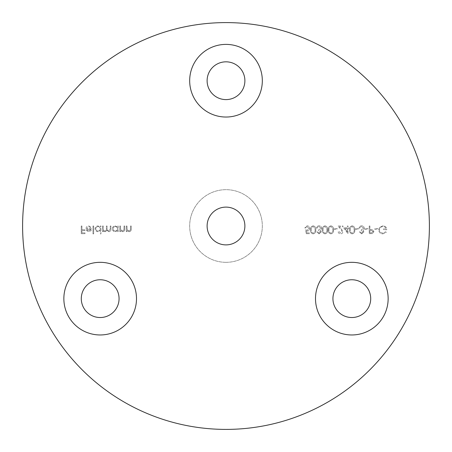 <?xml version="1.0" encoding="UTF-8"?>
<svg xmlns="http://www.w3.org/2000/svg" width="452" height="452" viewBox="0 0 452 452"><rect width="100%" height="100%" fill="white"/><g stroke="black" fill="none" stroke-linecap="round" stroke-linejoin="round"><path stroke-width="0.34" stroke-dasharray="2.26 1.69" d="M226 44.392A36.324 36.324 0 0 0 189.676 80.716A36.324 36.324 0 0 0 226 117.034A36.324 36.324 0 0 0 262.324 80.716A36.324 36.324 0 0 0 226 44.392M351.82 262.324A36.324 36.324 0 0 0 315.502 298.642A36.324 36.324 0 0 0 351.82 334.966A36.324 36.324 0 0 0 388.144 298.642A36.324 36.324 0 0 0 351.82 262.324M100.18 262.324A36.324 36.324 0 0 0 63.856 298.642A36.324 36.324 0 0 0 100.18 334.966A36.324 36.324 0 0 0 136.498 298.642A36.324 36.324 0 0 0 100.18 262.324M226 262.324A36.324 36.324 0 0 1 189.676 226A36.324 36.324 0 0 1 226 189.676A36.324 36.324 0 0 1 262.324 226A36.324 36.324 0 0 1 226 262.324A36.324 36.324 0 0 1 189.676 226A36.324 36.324 0 0 1 226 189.676A36.324 36.324 0 0 1 262.324 226A36.324 36.324 0 0 1 226 262.324M226 244.888A18.888 18.888 0 0 1 207.112 226A18.888 18.888 0 0 1 226 207.112A18.888 18.888 0 0 1 244.888 226A18.888 18.888 0 0 1 226 244.888M226 429.4A203.4 203.4 0 0 0 429.4 226A203.4 203.4 0 0 0 226 22.6A203.4 203.4 0 0 0 22.6 226A203.4 203.4 0 0 0 226 429.4M100.18 279.754A18.888 18.888 0 0 0 81.292 298.642A18.888 18.888 0 0 0 100.18 317.53A18.888 18.888 0 0 0 119.068 298.642A18.888 18.888 0 0 0 100.18 279.754M351.82 279.754A18.888 18.888 0 0 0 332.932 298.642A18.888 18.888 0 0 0 351.82 317.53A18.888 18.888 0 0 0 370.708 298.642A18.888 18.888 0 0 0 351.82 279.754M226 61.828A18.888 18.888 0 0 0 207.112 80.716A18.888 18.888 0 0 0 226 99.604A18.888 18.888 0 0 0 244.888 80.716A18.888 18.888 0 0 0 226 61.828M374.838 228.565L374.838 229.35L377.793 229.35L377.793 228.565L374.838 228.565L374.838 229.35L377.793 229.35L377.793 228.565L374.838 228.565M364.984 228.565L364.984 229.35L367.939 229.35L367.939 228.565L364.984 228.565L364.984 229.35L367.939 229.35L367.939 228.565L364.984 228.565M355.521 228.565L355.521 229.35L358.476 229.35L358.476 228.565L355.521 228.565L355.521 229.35L358.476 229.35L358.476 228.565L355.521 228.565M343.689 227.774L348.029 233.887L348.029 228.565L348.916 228.565L348.916 227.774L348.029 227.774L348.029 226L347.339 226L347.339 227.774L343.689 227.774L348.029 233.887L348.029 228.565L348.916 228.565L348.916 227.774L348.029 227.774L348.029 226L347.339 226L347.339 227.774L343.689 227.774M334.231 228.565L334.231 229.35L337.186 229.35L337.186 228.565L334.231 228.565L334.231 229.35L337.186 229.35L337.186 228.565L334.231 228.565M324.971 225.802C323.039 226.316 322.18 227.661 322.4 229.842C322.174 232.023 323.033 233.373 324.971 233.887C326.932 233.385 327.819 232.034 327.627 229.842C327.819 227.65 326.932 226.305 324.971 225.802C323.039 226.316 322.18 227.661 322.4 229.842C322.174 232.023 323.033 233.373 324.971 233.887C326.932 233.385 327.819 232.034 327.627 229.842C327.819 227.65 326.932 226.305 324.971 225.802M313.146 225.802C311.208 226.316 310.354 227.661 310.575 229.842C310.349 232.023 311.202 233.373 313.146 233.887C315.106 233.385 315.993 232.034 315.801 229.842C315.993 227.65 315.106 226.305 313.146 225.802C311.208 226.316 310.354 227.661 310.575 229.842C310.349 232.023 311.202 233.373 313.146 233.887C315.106 233.385 315.993 232.034 315.801 229.842C315.993 227.65 315.106 226.305 313.146 225.802M126.294 226L126.294 231.616L126.984 231.616L126.984 230.605L129.125 231.718C130.668 231.469 131.368 230.52 131.221 228.87L131.221 226L130.532 226L130.453 229.921L129.001 231.028L127.091 229.537L126.984 226L126.294 226L126.294 231.616L126.984 231.616L126.984 230.605L129.125 231.718C130.668 231.469 131.368 230.52 131.221 228.87L131.221 226L130.532 226L130.453 229.921L129.001 231.028L127.091 229.537L126.984 226L126.294 226M117.526 231.616L118.215 231.616L118.215 226L117.526 226L117.526 226.972L115.226 225.904C113.441 226.068 112.469 227.04 112.299 228.825C112.486 230.599 113.469 231.56 115.249 231.718L117.526 230.576L117.526 231.616L118.215 231.616L118.215 226L117.526 226L117.526 226.972L115.226 225.904C113.441 226.068 112.469 227.04 112.299 228.825C112.486 230.599 113.469 231.56 115.249 231.718L117.526 230.576L117.526 231.616M100.276 233.887L100.965 233.887L100.965 226L100.276 226L100.276 226.972L97.982 225.904C96.191 226.068 95.219 227.04 95.05 228.825C95.236 230.599 96.219 231.56 97.999 231.718L100.276 230.531L100.276 233.887L100.965 233.887L100.965 226L100.276 226L100.276 226.972L97.982 225.904C96.191 226.068 95.219 227.04 95.05 228.825C95.236 230.599 96.219 231.56 97.999 231.718L100.276 230.531L100.276 233.887M88.722 226.593L90.79 227.774L91.406 227.452L88.807 225.904C87.055 226.051 86.112 227.011 85.982 228.791L86.631 230.667L88.824 231.718L91.089 230.61L91.7 228.661L86.671 228.661L88.722 226.593L90.79 227.774L91.406 227.452L88.807 225.904C87.055 226.051 86.112 227.011 85.982 228.791L86.631 230.667L88.824 231.718L91.089 230.61L91.7 228.661L86.671 228.661L88.722 226.593M81.253 226L81.253 233.69L84.999 233.69L84.999 232.899L81.942 232.899L81.942 230.531L84.999 230.531L84.999 229.746L81.942 229.746L81.942 226L81.253 226L81.253 233.69L84.999 233.69L84.999 232.899L81.942 232.899L81.942 230.531L84.999 230.531L84.999 229.746L81.942 229.746L81.942 226L81.253 226M92.982 226L92.982 233.887L93.671 233.887L93.671 226L92.982 226L92.982 233.887L93.671 233.887L93.671 226L92.982 226M102.542 226L102.542 231.616L103.231 231.616L103.231 230.644L104.011 231.43L105.169 231.718L106.954 230.362L109.017 231.718C110.429 231.464 111.068 230.571 110.921 229.045L110.921 226L110.231 226L110.231 229.045L108.898 231.028C107.486 230.695 106.881 229.746 107.073 228.187L107.073 226L106.384 226L106.384 228.859C106.576 230.068 106.13 230.791 105.05 231.028C103.694 230.729 103.084 229.842 103.231 228.362L103.231 226L102.542 226L102.542 231.616L103.231 231.616L103.231 230.644L104.011 231.43L105.169 231.718L106.954 230.362L109.017 231.718C110.429 231.464 111.068 230.571 110.921 229.045L110.921 226L110.231 226L110.231 229.045L108.898 231.028C107.486 230.695 106.881 229.746 107.073 228.187L107.073 226L106.384 226L106.384 228.859C106.576 230.068 106.13 230.791 105.05 231.028C103.694 230.729 103.084 229.842 103.231 228.362L103.231 226L102.542 226M119.791 226L119.791 231.616L120.481 231.616L120.481 230.605L122.616 231.718C124.164 231.469 124.865 230.52 124.718 228.87L124.718 226L124.029 226L123.95 229.921L122.498 231.028L120.588 229.537L120.481 226L119.791 226L119.791 231.616L120.481 231.616L120.481 230.605L122.616 231.718C124.164 231.469 124.865 230.52 124.718 228.87L124.718 226L124.029 226L123.95 229.921L122.498 231.028L120.588 229.537L120.481 226L119.791 226M306.337 233.69L309.49 233.69L309.49 232.899L306.874 232.899L306.462 230.876L307.366 231.028C308.891 230.893 309.699 230.051 309.784 228.514C309.665 226.831 308.772 225.932 307.106 225.802L304.761 227.972L305.45 227.972L307.145 226.593L309.095 228.542L307.241 230.237L305.546 229.842L306.337 233.69L309.49 233.69L309.49 232.899L306.874 232.899L306.462 230.876L307.366 231.028C308.891 230.893 309.699 230.051 309.784 228.514C309.665 226.831 308.772 225.932 307.106 225.802L304.761 227.972L305.45 227.972L307.145 226.593L309.095 228.542L307.241 230.237L305.546 229.842L306.337 233.69M319.084 233.096L317.473 231.916L316.784 231.916L319.072 233.887L321.315 231.887L320.423 230.305L321.253 229.65L321.711 228.283C321.525 226.723 320.637 225.893 319.055 225.802C317.615 225.881 316.762 226.638 316.49 228.068L317.18 228.068L317.779 227.006L319.067 226.593L321.022 228.22L318.654 229.842L318.654 230.633L320.626 231.893L319.084 233.096L317.473 231.916L316.784 231.916L319.072 233.887L321.315 231.887L320.423 230.305L321.253 229.65L321.711 228.283C321.525 226.723 320.637 225.893 319.055 225.802C317.615 225.881 316.762 226.638 316.49 228.068L317.18 228.068L317.779 227.006L319.067 226.593L321.022 228.22L318.654 229.842L318.654 230.633L320.626 231.893L319.084 233.096M330.887 225.802C328.949 226.316 328.096 227.661 328.316 229.842C328.09 232.023 328.949 233.373 330.887 233.887C332.847 233.385 333.734 232.034 333.542 229.842C333.734 227.65 332.847 226.305 330.887 225.802C328.949 226.316 328.096 227.661 328.316 229.842C328.09 232.023 328.949 233.373 330.887 233.887C332.847 233.385 333.734 232.034 333.542 229.842C333.734 227.65 332.847 226.305 330.887 225.802M340.548 233.096L338.763 231.322L338.073 231.322C338.203 232.882 339.04 233.735 340.582 233.887C342 233.78 342.774 233.017 342.904 231.599L341.35 228.842L339.424 226.791L343 226.791L343 226L337.78 226L340.763 229.181L342.215 231.537L340.548 233.096L338.763 231.322L338.073 231.322C338.203 232.882 339.04 233.735 340.582 233.887C342 233.78 342.774 233.017 342.904 231.599L341.35 228.842L339.424 226.791L343 226.791L343 226L337.78 226L340.763 229.181L342.215 231.537L340.548 233.096M352.176 225.802C350.243 226.316 349.385 227.661 349.605 229.842C349.379 232.023 350.238 233.373 352.176 233.887C354.136 233.385 355.023 232.034 354.831 229.842C355.023 227.65 354.136 226.305 352.176 225.802C350.243 226.316 349.385 227.661 349.605 229.842C349.379 232.023 350.238 233.373 352.176 233.887C354.136 233.385 355.023 232.034 354.831 229.842C355.023 227.65 354.136 226.305 352.176 225.802M361.662 233.096L360.052 231.916L359.363 231.916L361.651 233.887L363.9 231.887L363.001 230.305L363.832 229.65L364.295 228.283C364.103 226.723 363.216 225.893 361.634 225.802C360.193 225.881 359.34 226.638 359.069 228.068L359.758 228.068L360.363 227.006L361.645 226.593L363.6 228.22L361.238 229.842L361.238 230.633L363.21 231.893L361.662 233.096L360.052 231.916L359.363 231.916L361.651 233.887L363.9 231.887L363.001 230.305L363.832 229.65L364.295 228.283C364.103 226.723 363.216 225.893 361.634 225.802C360.193 225.881 359.34 226.638 359.069 228.068L359.758 228.068L360.363 227.006L361.645 226.593L363.6 228.22L361.238 229.842L361.238 230.633L363.21 231.893L361.662 233.096M369.222 226L369.222 233.69L372.482 233.571L373.951 231.627L372.42 229.672L369.911 229.548L369.911 226L369.222 226L369.222 233.69L372.482 233.571L373.951 231.627L372.42 229.672L369.911 229.548L369.911 226L369.222 226M382.816 233.887L386.274 232.373L385.68 231.814L382.793 233.096C380.765 232.944 379.623 231.876 379.375 229.876C379.663 227.797 380.878 226.701 383.019 226.593C384.652 226.616 385.669 227.407 386.076 228.955L383.511 228.955L383.511 229.746L386.765 229.746C386.658 227.288 385.392 225.972 382.957 225.802L379.623 227.254L378.68 229.848C378.923 232.356 380.301 233.701 382.816 233.887L386.274 232.373L385.68 231.814L382.793 233.096C380.765 232.944 379.623 231.876 379.375 229.876C379.663 227.797 380.878 226.701 383.019 226.593C384.652 226.616 385.669 227.407 386.076 228.955L383.511 228.955L383.511 229.746L386.765 229.746C386.658 227.288 385.392 225.972 382.957 225.802L379.623 227.254L378.68 229.848C378.923 232.356 380.301 233.701 382.816 233.887M86.744 229.35L91.01 229.35L88.863 231.028L87.411 230.497L86.744 229.35L91.01 229.35L88.863 231.028L87.411 230.497L86.744 229.35M98.005 226.593C99.389 226.695 100.146 227.429 100.276 228.797C100.152 230.175 99.395 230.921 98.011 231.028C96.643 230.915 95.886 230.175 95.739 228.819C95.892 227.458 96.643 226.718 98.005 226.593C99.389 226.695 100.146 227.429 100.276 228.797C100.152 230.175 99.395 230.921 98.011 231.028C96.643 230.915 95.886 230.175 95.739 228.819C95.892 227.458 96.643 226.718 98.005 226.593M115.254 226.593C116.639 226.695 117.396 227.429 117.526 228.797C117.401 230.175 116.644 230.921 115.26 231.028C113.893 230.915 113.136 230.175 112.989 228.819C113.141 227.458 113.893 226.718 115.254 226.593C116.639 226.695 117.396 227.429 117.526 228.797C117.401 230.175 116.644 230.921 115.26 231.028C113.893 230.915 113.136 230.175 112.989 228.819C113.141 227.458 113.893 226.718 115.254 226.593M315.106 229.842C315.287 231.543 314.637 232.622 313.168 233.096C311.688 232.633 311.049 231.548 311.264 229.842C311.049 228.141 311.688 227.057 313.168 226.593L314.818 227.91L315.106 229.842C315.287 231.543 314.637 232.622 313.168 233.096C311.688 232.633 311.049 231.548 311.264 229.842C311.049 228.141 311.688 227.057 313.168 226.593L314.818 227.91L315.106 229.842M326.937 229.842C327.112 231.543 326.463 232.622 324.994 233.096C323.513 232.633 322.881 231.548 323.09 229.842C322.881 228.141 323.513 227.057 324.994 226.593L326.643 227.91L326.937 229.842C327.112 231.543 326.463 232.622 324.994 233.096C323.513 232.633 322.881 231.548 323.09 229.842C322.881 228.141 323.513 227.057 324.994 226.593L326.643 227.91L326.937 229.842M332.853 229.842C333.028 231.543 332.378 232.622 330.909 233.096C329.429 232.633 328.796 231.548 329.005 229.842C328.79 228.141 329.429 227.057 330.909 226.593L332.559 227.91L332.853 229.842C333.028 231.543 332.378 232.622 330.909 233.096C329.429 232.633 328.796 231.548 329.005 229.842C328.79 228.141 329.429 227.057 330.909 226.593L332.559 227.91L332.853 229.842M345.046 228.565L347.339 228.565L347.339 231.904L345.046 228.565L347.339 228.565L347.339 231.904L345.046 228.565M354.142 229.842C354.317 231.543 353.667 232.622 352.198 233.096C350.718 232.633 350.085 231.548 350.294 229.842C350.085 228.141 350.718 227.057 352.198 226.593L353.848 227.91L354.142 229.842C354.317 231.543 353.667 232.622 352.198 233.096C350.718 232.633 350.085 231.548 350.294 229.842C350.085 228.141 350.718 227.057 352.198 226.593L353.848 227.91L354.142 229.842M373.262 231.622L371.318 232.899L369.911 232.899L369.911 230.339L371.256 230.322L373.262 231.622L371.318 232.899L369.911 232.899L369.911 230.339L371.256 230.322L373.262 231.622"/><path stroke-width="0.68" d="M226 44.392A36.324 36.324 0 0 0 189.676 80.716A36.324 36.324 0 0 0 226 117.034A36.324 36.324 0 0 0 262.324 80.716A36.324 36.324 0 0 0 226 44.392M226 61.828A18.888 18.888 0 0 0 207.112 80.716A18.888 18.888 0 0 0 226 99.604A18.888 18.888 0 0 0 244.888 80.716A18.888 18.888 0 0 0 226 61.828M351.82 262.324A36.324 36.324 0 0 0 315.502 298.642A36.324 36.324 0 0 0 351.82 334.966A36.324 36.324 0 0 0 388.144 298.642A36.324 36.324 0 0 0 351.82 262.324M351.82 279.754A18.888 18.888 0 0 0 332.932 298.642A18.888 18.888 0 0 0 351.82 317.53A18.888 18.888 0 0 0 370.708 298.642A18.888 18.888 0 0 0 351.82 279.754M100.18 262.324A36.324 36.324 0 0 0 63.856 298.642A36.324 36.324 0 0 0 100.18 334.966A36.324 36.324 0 0 0 136.498 298.642A36.324 36.324 0 0 0 100.18 262.324M100.18 279.754A18.888 18.888 0 0 0 81.292 298.642A18.888 18.888 0 0 0 100.18 317.53A18.888 18.888 0 0 0 119.068 298.642A18.888 18.888 0 0 0 100.18 279.754M226 207.112A18.888 18.888 0 0 0 207.112 226A18.888 18.888 0 0 0 226 244.888A18.888 18.888 0 0 0 244.888 226A18.888 18.888 0 0 0 226 207.112M226 429.4A203.4 203.4 0 0 0 429.4 226A203.4 203.4 0 0 0 226 22.6A203.4 203.4 0 0 0 22.6 226A203.4 203.4 0 0 0 226 429.4"/></g></svg>
